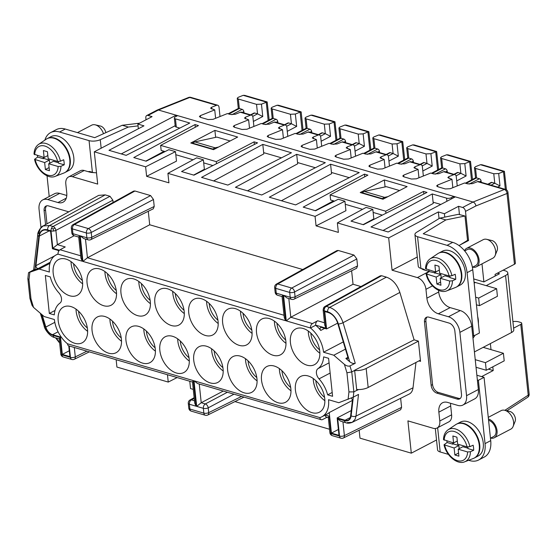 <?xml version="1.0" encoding="UTF-8"?>
<svg xmlns="http://www.w3.org/2000/svg" width="557" height="557" viewBox="0 0 557 557"><rect width="100%" height="100%" fill="white"/><g stroke="black" fill="none" stroke-linecap="round" stroke-linejoin="round"><path stroke-width="0.84" d="M58.032 253.922L56.09 254.946A25.392 16.285 62.4 0 0 49.392 272.039L39.136 269.045L28.525 272.686L33.664 269.88M39.136 269.045L49.921 263.405M58.729 251.116A2.089 1.337 62.4 0 0 57.608 250.26L52.435 248.742L50.603 231.336L47.073 230.306A12.17 7.812 -117.6 0 0 42.597 230.598A12.17 7.812 -117.6 0 0 39.387 236.015L35.94 265.654A2.089 1.337 62.4 0 0 36.658 267.764A2.089 1.337 62.4 0 0 38.322 268.474L34.966 269.665L38.837 236.412A13.911 8.926 -117.6 0 1 47.617 229.881L51.014 230.877L52.845 248.29L59.432 250.211M34.478 269.456C33.26 270.124 33.427 270.194 34.966 269.665M49.329 313.445L45.34 275.457L50.283 276.906A25.392 16.285 62.4 0 0 58.896 292.885A6.956 4.463 -117.6 0 1 59.968 303.099A25.392 16.285 62.4 0 0 54.28 314.893L49.329 313.445L55.025 310.465M319.878 417.611L194.003 380.793L197.533 383.522L321.264 419.713A3.481 2.27 106.3 0 1 319.878 417.611L319.878 417.611A25.392 16.285 -117.6 0 0 321.842 416.81L327.043 414.088A25.392 16.285 -117.6 0 0 329.243 412.549L331.408 433.13L338.997 435.344L337.166 417.938L351.237 410.579M194.706 403.094L196.036 406.185L193.342 380.605L192.485 381.949L194.706 403.094M256.798 377.535A16.696 10.708 62.4 0 1 248.123 361.535A16.696 10.708 62.4 0 1 248.06 360.832M245.47 358.68A20.17 12.943 -117.6 0 0 245.595 360.797A20.17 12.943 -117.6 0 0 257.09 380.891M362.008 193.084L361.966 192.687L364.334 191.448L386.279 186.651L399.585 190.543M387.951 196.628L384.567 197.366L382.199 198.605L382.241 199.002M382.199 198.605L361.966 192.687M279.356 368.595A20.17 12.943 -117.6 0 0 279.482 370.711A20.17 12.943 -117.6 0 0 290.977 390.805M290.691 387.449A16.696 10.708 62.4 0 1 282.016 371.449A16.696 10.708 62.4 0 1 281.953 370.746M364.744 176.799L364.466 174.132L303.21 207.127L315.603 210.748L338.245 199.246L344.929 201.202L315.067 216.374L167.915 173.338L196.684 157.84L203.375 159.796L181.561 171.542L193.954 175.17L257.543 142.864L254.096 141.854L254.375 144.472M315.283 210.657L333.511 200.84M177.133 377.555L168.242 382.074L167.469 374.729M337.166 417.938L345.096 420.257L350.29 417.541M193.634 175.072L204.37 169.293L203.375 159.796M212.795 149.443L212.753 149.046L215.113 147.807L218.504 147.062M230.138 140.984L216.826 137.092L194.88 141.889L192.52 143.128L212.753 149.046M192.52 143.128L192.562 143.525M112.507 321.18A16.696 10.708 -117.6 0 0 112.563 321.89A16.696 10.708 -117.6 0 0 121.245 337.89M29.848 272.359L28.978 279.816L30.99 298.935L29.925 298.357L27.857 278.653L28.525 272.686M29.939 298.42L31.993 305.264L33.531 307.394L44.128 316.529L54.384 319.523A25.392 16.285 62.4 0 0 67.474 343.773A3.481 2.27 106.3 0 0 68.859 345.89L192.492 382.046M383.063 230.48L433.242 203.458L432.246 193.961L370.99 226.95L388.187 231.977L455.341 196.858L453.823 196.412L451.455 197.651A3.481 1.399 174 0 1 446.561 198.146L446.895 201.272M343.293 341.901L323.547 352.226L333.796 355.227L344.4 364.362C346.475 365.956 348.327 366.471 349.956 365.914L355.248 363.275C353.618 363.818 351.766 363.303 349.692 361.723L338.371 324.021A3.481 0.766 163.3 0 0 343.063 322.698L399.863 292.439L414.109 339.847L354.621 370.266L356.765 390.387L353.855 391.87L353.242 397.169L338.788 402.711L328.533 399.71A25.392 16.285 -117.6 0 1 321.842 416.81M344.4 364.362L346.941 372.814L351.759 371.916L354.663 370.426M349.692 361.723L345.869 358.429A2.089 1.337 -117.6 0 0 347.338 358.778A2.089 1.337 -117.6 0 0 347.784 356.863L337.695 323.262A12.17 7.812 62.4 0 0 328.282 312.554L324.752 311.523L326.583 328.929L321.41 327.419A2.089 1.337 -117.6 0 0 320.644 327.467A2.089 1.337 -117.6 0 0 320.748 330.44A25.392 16.285 -117.6 0 0 315.659 325.26L315.645 325.156A3.481 2.27 106.3 0 1 317.65 320.769L312.456 323.582A3.481 2.27 -73.7 0 0 310.458 327.969L315.659 325.26M327.641 394.85A25.392 16.285 -117.6 0 0 319.029 378.871A6.956 4.463 62.4 0 1 317.956 368.657A25.392 16.285 -117.6 0 0 323.652 356.863L328.595 358.304L332.592 396.292L327.641 394.85L332.188 392.469M138.373 128.751L137.878 124.058L143.95 125.833L94.3 151.803L97.691 184.095L72.403 176.694A10.437 6.691 -117.6 0 0 68.56 176.945A10.437 6.691 -117.6 0 0 65.81 183.97L66.743 192.84A13.911 8.926 -117.6 0 1 63.073 202.205A13.911 8.926 -117.6 0 1 57.956 202.539L47.839 199.58A13.911 8.926 -117.6 0 0 42.722 199.914A13.911 8.926 -117.6 0 0 39.053 209.286L40.981 227.576M148.023 115.452A3.481 2.228 -117.6 0 0 146.742 115.536L157.144 110.098A3.481 2.228 62.4 0 1 158.425 110.014L148.023 115.452L152.068 116.636L137.878 124.058M324.515 306.81A3.481 2.242 61 0 1 324.898 306.503A3.481 2.242 61 0 1 326.214 306.399L381.629 275.729L386.419 277.135C392.643 279.419 397.12 284.523 399.863 292.439M346.941 372.814L348.947 391.933L353.855 391.87L351.759 371.916L349.956 365.914M180.28 341.009A16.696 10.708 -117.6 0 0 180.343 341.713A16.696 10.708 -117.6 0 0 189.018 357.712M326.583 328.929L337.653 323.144M195.298 127.233L195.02 124.573L133.764 157.561L146.157 161.189L168.799 149.687L175.483 151.643L176.478 161.14L146.616 176.311L145.614 166.815L94.3 151.803M28.978 279.816L27.857 278.653M330.58 164.224L359.209 172.6L295.628 204.906L269.323 197.213L330.58 164.224L331.575 173.721L281.396 200.743M121.53 341.246A20.17 12.943 62.4 0 1 110.035 321.145A20.17 12.943 62.4 0 1 109.91 319.029M189.31 361.068A20.17 12.943 62.4 0 1 177.815 340.975A20.17 12.943 62.4 0 1 177.69 338.858M54.885 227.945A3.481 2.179 -117.9 0 0 53.019 226.49A3.481 2.27 106.3 0 0 51.46 228.3A3.481 2.27 106.3 0 0 51.014 230.877A3.481 1.399 -6 0 0 53.472 231.044A3.481 1.399 -6 0 0 55.881 230.396A3.481 2.179 -117.9 0 0 54.885 227.945L53.263 228.983L51.46 228.3M74.151 235.75L57.378 244.641L55.881 230.396L112.869 200.193L110.008 196.287L105.21 194.887L98.68 195.375L43.077 225.996L40.327 228.614L38.635 233.655M460.312 398.422A6.956 4.463 62.4 0 1 458.515 398.318L438.282 392.4A6.956 4.463 62.4 0 1 432.559 384.588L425.91 321.278A6.956 4.463 62.4 0 1 427.087 317.065M457.102 399.056L436.869 393.138A6.956 4.463 62.4 0 1 431.146 385.333L424.49 322.016A6.956 4.463 62.4 0 1 426.321 317.337A6.956 4.463 62.4 0 1 428.883 317.17L449.116 323.088A6.956 4.463 62.4 0 1 454.839 330.893L461.488 394.21A6.956 4.463 62.4 0 1 459.657 398.889A6.956 4.463 62.4 0 1 457.102 399.056L458.515 398.318M56.09 254.946A25.392 16.285 62.4 0 1 58.053 254.152L58.053 254.138A3.481 2.27 -73.7 0 1 60.052 249.759L65.246 246.946L57.378 244.641L52.845 248.29M218.079 321.382A20.17 12.943 62.4 0 1 212.767 334.966A20.17 12.943 62.4 0 1 197.951 331.039A20.17 12.943 62.4 0 1 188.746 312.797A20.17 12.943 62.4 0 1 194.066 299.213A20.17 12.943 62.4 0 1 208.875 303.147A20.17 12.943 62.4 0 1 218.079 321.382M206.591 301.288A20.17 12.943 -117.6 0 0 206.717 303.405A20.17 12.943 -117.6 0 0 218.205 323.499M290.851 388.689A20.17 12.943 62.4 0 1 285.532 402.272A20.17 12.943 62.4 0 1 270.723 398.346A20.17 12.943 62.4 0 1 261.518 380.111A20.17 12.943 62.4 0 1 266.831 366.52A20.17 12.943 62.4 0 1 281.647 370.454A20.17 12.943 62.4 0 1 290.851 388.689M256.526 332.626A20.17 12.943 62.4 0 1 261.846 319.043A20.17 12.943 62.4 0 1 276.655 322.969A20.17 12.943 62.4 0 1 285.859 341.204A20.17 12.943 62.4 0 1 280.54 354.788A20.17 12.943 62.4 0 1 265.731 350.861A20.17 12.943 62.4 0 1 256.526 332.626M274.371 321.111A20.17 12.943 -117.6 0 0 274.497 323.227A20.17 12.943 -117.6 0 0 285.985 343.321M189.185 358.952A20.17 12.943 -117.6 0 0 179.974 340.717A20.17 12.943 -117.6 0 0 165.164 336.783A20.17 12.943 -117.6 0 0 159.845 350.374A20.17 12.943 -117.6 0 0 169.056 368.609A20.17 12.943 -117.6 0 0 183.866 372.536A20.17 12.943 -117.6 0 0 189.185 358.952M338.371 324.021A13.911 8.926 62.4 0 0 327.613 311.781A3.481 2.27 -73.7 0 1 329.612 307.394L326.214 306.399A3.481 2.27 106.3 0 0 324.661 308.202L323.554 308.042L323.123 309.908L324.717 325.1L326.047 328.198L315.645 325.156M459.462 214.591L458.592 206.292L462.637 207.476A3.481 2.228 62.4 0 1 465.499 211.382L468.562 240.506L467.532 240.206M514.459 264.255A3.481 1.399 174 0 0 515.392 263.148L507.949 192.374A3.481 1.399 -6 0 1 507.023 193.474A3.481 2.346 -111.8 0 0 504.363 189.477L473.046 202.038A3.481 2.228 62.4 0 1 475.901 205.944L507.023 193.474L514.459 264.255L495.069 274.392L495.236 275.98L483.887 281.912L473.722 278.939M345.096 420.257A8.696 5.577 62.4 0 0 348.292 420.048A8.696 5.577 62.4 0 0 350.583 416.176L352.386 400.657A2.089 1.337 -117.6 0 0 351.223 398.123M325.246 415.028L329.166 416.176L328.303 417.52L329.897 432.712A3.481 1.399 -6 0 0 330.99 433.583L339.533 436.082L337.702 418.669L340.445 421.085L345.939 422.777A3.481 2.27 -73.7 0 1 344.553 420.674L337.702 418.669M503.124 270.187L505.171 270.786A8.348 3.363 174 0 1 507.796 272.881L513.784 329.862A8.348 3.363 174 0 1 511.549 332.508L483.177 347.345L503.41 353.263L485.439 362.663L475.239 359.676M492.813 366.826L493.203 370.551L481.603 376.616M493.203 370.551L488.385 369.138M438.533 290.315L438.707 291.993A13.911 8.926 62.4 0 0 450.153 307.61L460.27 310.569L448.448 316.752A13.911 8.926 62.4 0 1 459.894 332.376L466.55 395.686A13.911 8.926 62.4 0 1 462.881 405.057A13.911 8.926 62.4 0 1 457.763 405.392L447.647 402.433A13.911 8.926 62.4 0 0 442.53 402.767A13.911 8.926 62.4 0 0 438.86 412.131L439.793 420.995A10.437 6.691 62.4 0 1 437.043 428.027A10.437 6.691 62.4 0 1 433.207 428.277L407.912 420.876L411.31 453.168L436.521 439.981M460.27 310.569A13.911 8.926 62.4 0 1 471.716 326.193L478.372 389.503A13.911 8.926 62.4 0 1 474.703 398.875L462.881 405.057M401.59 407.369L400.643 409.729L343.439 437.962A3.481 2.221 -116.3 0 0 344.393 435.602L401.59 407.369L400.643 398.318M184.318 313.584A20.17 12.943 62.4 0 1 172.823 293.49A20.17 12.943 62.4 0 1 172.698 291.374M154.853 302.89A20.17 12.943 -117.6 0 0 164.064 321.124A20.17 12.943 -117.6 0 0 178.874 325.051A20.17 12.943 -117.6 0 0 184.193 311.467A20.17 12.943 -117.6 0 0 174.982 293.233A20.17 12.943 -117.6 0 0 160.172 289.306A20.17 12.943 -117.6 0 0 154.853 302.89M164.064 151.281L145.837 161.091M80.925 258.128L82.255 261.219L79.567 235.639L78.704 236.983L80.925 258.128M146.394 331.095A16.696 10.708 -117.6 0 0 146.456 331.798A16.696 10.708 -117.6 0 0 155.131 347.798M155.417 351.154A20.17 12.943 62.4 0 1 143.929 331.06A20.17 12.943 62.4 0 1 143.803 328.943M291.603 299.353A3.481 3.481 0 0 0 294.117 299.137L356.605 268.286L357.552 265.933L356.821 258.963L353.96 255.057L338.28 250.476L336.971 250.573L276.432 284.077A3.481 2.242 61 0 1 277.748 283.973L291.708 288.053A3.481 2.27 106.3 0 0 289.71 292.439L290.211 297.25A3.481 2.27 -73.7 0 0 291.603 299.353L287.092 298.037L283.562 295.307L286.256 320.888L290.782 317.239L353.034 284.244L360.943 286.556M356.703 389.803L357.197 389.545M358.617 389.573L356.765 390.387M437.043 428.027L448.865 421.844A10.437 6.691 62.4 0 0 451.616 414.812L450.683 405.949A13.911 8.926 62.4 0 1 450.634 403.303M168.242 382.074L116.921 367.063L116.148 359.718M359.154 430.206L359.989 438.157L411.31 453.168M189.77 381.253L190.543 388.591L193.265 389.392M234.957 401.583L329.535 429.252M418.955 360.901L420.535 361.361L418.404 341.107L414.109 339.847M353.305 397.127L351.14 415.78A3.481 1.943 6.6 0 0 356 416.093L355.101 419.31L352.219 422.345L409.235 394.057C411.358 392.943 412.619 390.861 413.016 387.804L415.961 362.468M413.016 387.804L356 416.093L358.52 394.419L353.242 397.169M363.087 224.638L373.824 218.859L372.821 209.362L351.014 221.108L363.408 224.729L426.989 192.423L423.55 191.413L423.821 194.031M345.939 422.777C347.652 423.431 349.74 423.292 352.219 422.345L347.22 422.617M329.243 412.549L352.4 400.441M321.264 419.713A3.481 2.27 106.3 0 0 322.545 419.553L327.091 417.263M325.1 415.104A3.481 2.27 106.3 0 0 326.479 417.082L328.31 417.618M319.593 349.88A16.696 10.708 62.4 0 1 310.91 333.88A16.696 10.708 62.4 0 1 310.855 333.17M308.258 331.025A20.17 12.943 -117.6 0 0 308.383 333.142A20.17 12.943 -117.6 0 0 319.878 353.235M429.141 271.44L417.367 277.595A10.437 6.691 62.4 0 1 425.952 289.313L426.885 298.176A13.911 8.926 62.4 0 0 438.331 313.793L448.448 316.752M116.538 293.762A20.17 12.943 62.4 0 1 105.043 273.668A20.17 12.943 62.4 0 1 104.918 271.551M107.515 273.696A16.696 10.708 -117.6 0 0 107.578 274.406A16.696 10.708 -117.6 0 0 116.253 290.406M60.072 337.465L59.209 338.816L60.804 354.001A3.481 1.399 -6 0 0 61.897 354.879L60.072 337.465L53.221 335.467A3.481 2.27 -73.7 0 0 54.607 337.563L54.607 337.563C49.852 336.651 44.275 328.769 44.184 326.047L40.348 313.271M444.764 217.119L444.402 213.714L438.338 211.939L439.034 218.595M458.592 206.292L444.402 213.714M42.722 199.914L54.544 193.732A13.911 8.926 62.4 0 1 59.662 193.397L66.791 195.486M78.614 311.272A16.696 10.708 -117.6 0 0 78.676 311.976A16.696 10.708 -117.6 0 0 87.352 327.976M125.959 340.459A20.17 12.943 -117.6 0 0 135.163 358.694A20.17 12.943 -117.6 0 0 149.972 362.628A20.17 12.943 -117.6 0 0 155.292 349.037A20.17 12.943 -117.6 0 0 146.087 330.802A20.17 12.943 -117.6 0 0 131.278 326.875A20.17 12.943 -117.6 0 0 125.959 340.459M247.51 190.828L297.689 163.807L296.686 154.31L325.323 162.686L261.734 194.992L235.43 187.298L296.686 154.31M76.024 309.121A20.17 12.943 -117.6 0 0 76.149 311.238A20.17 12.943 -117.6 0 0 87.637 331.331M85.479 239.064L87.442 257.766L82.916 261.414L285.595 320.693L284.265 317.601L282.044 296.456L282.9 295.113L276.251 293.17L275.75 288.359L289.71 292.439A3.481 1.399 -6 0 0 294.569 291.959L295.078 296.77L357.552 265.933M80.229 235.834L86.871 237.776A3.481 2.27 -73.7 0 0 88.264 239.879L83.759 238.563L80.229 235.834L82.916 261.414M141.401 283.61A16.696 10.708 -117.6 0 0 141.464 284.314A16.696 10.708 -117.6 0 0 150.139 300.314M138.811 281.459A20.17 12.943 -117.6 0 0 138.937 283.576A20.17 12.943 -117.6 0 0 150.425 303.669M68.56 176.945L80.382 170.762A10.437 6.691 62.4 0 1 84.225 170.512L72.403 176.694M68.769 345.855L69.904 356.64L62.314 354.419L69.284 350.778M67.474 343.773L193.342 380.605M333.796 355.227L345.458 349.128M284.021 315.262L87.442 257.766L149.701 224.77L148.28 211.277M146.742 115.536A3.481 2.228 -117.6 0 0 145.823 117.882L146.025 119.797M211.583 348.766A20.17 12.943 -117.6 0 0 211.702 350.882A20.17 12.943 -117.6 0 0 223.197 370.983M193.739 360.282A20.17 12.943 62.4 0 1 199.058 346.698A20.17 12.943 62.4 0 1 213.867 350.632A20.17 12.943 62.4 0 1 223.072 368.866A20.17 12.943 62.4 0 1 217.752 382.45A20.17 12.943 62.4 0 1 202.943 378.516A20.17 12.943 62.4 0 1 193.739 360.282M190.779 143.003L214.898 130.387L237.658 137.043L213.547 149.659L190.779 143.003M384.344 179.953L360.233 192.562L382.993 199.225L407.111 186.609L384.344 179.953L385.082 186.915M262.8 144.395L201.543 177.391L227.848 185.084L291.429 152.771L262.8 144.395L263.795 153.892L213.616 180.921M364.466 174.132L367.905 175.142L330.078 194.929L330.607 199.991L334.52 201.14M423.55 191.413L385.716 211.2L330.078 194.929M438.338 211.939L388.682 237.909L337.361 222.897L366.137 207.406L372.821 209.362M462.637 207.476L473.039 202.038L455.341 196.858M432.246 193.961L446.561 198.146M453.941 197.589L453.823 196.412L177.648 115.633L175.281 116.873A3.481 1.399 -6 0 0 174.348 117.973A3.481 1.399 -6 0 0 175.448 118.85L189.763 123.034L126.174 155.347L108.977 150.313L176.13 115.195L158.425 110.014L189.749 97.454L216.555 105.294L211.563 107.299L210.609 108.204L214.73 109.882L200.367 115.64L199.42 116.545L200.506 117.339L208.095 119.56L213.018 119.344L227.374 113.586L230.41 114.47L235.333 114.248L240.332 112.249A3.481 2.27 -73.7 0 1 241.432 112.173L251.548 115.132A3.481 2.27 -73.7 0 1 252.934 117.235L253.901 126.446M145.614 166.815L175.483 151.643M195.02 124.573L198.459 125.583L160.632 145.37L216.269 161.641L254.096 141.854M386.419 277.135L329.612 307.394C335.836 309.678 340.32 314.782 343.063 322.698L355.248 363.275M344.929 201.202L345.932 210.699L316.063 225.87L315.067 216.374M388.682 237.909L392.079 270.201L417.29 257.007M323.116 309.88L323.123 309.908A3.481 1.399 174 0 1 323.123 309.908L323.944 307.255L324.898 306.503L380.32 275.833L381.629 275.729M331.408 433.13L338.377 429.482M47.617 229.881A3.481 2.27 -73.7 0 1 49.622 225.494L43.077 225.996C41.879 225.738 37.249 232.018 37.744 234.769L37.744 234.769A3.481 1.943 6.6 0 0 38.837 236.412M154.219 206.459L91.738 237.296A3.481 2.221 63.7 0 1 90.777 239.656L153.272 208.812L154.219 206.459L153.481 199.49L150.62 195.584L134.94 191.002L133.631 191.1L73.092 224.603A3.481 2.242 61 0 1 74.408 224.499A3.481 2.27 106.3 0 0 72.41 228.885L72.918 233.696L79.567 235.639M62.314 354.419L60.483 337.013L60.998 336.741M73.621 263.788A16.696 10.708 -117.6 0 0 73.684 264.491A16.696 10.708 -117.6 0 0 82.359 280.491M58.179 320.637A20.17 12.943 -117.6 0 0 67.383 338.872A20.17 12.943 -117.6 0 0 82.192 342.799A20.17 12.943 -117.6 0 0 87.512 329.215A20.17 12.943 -117.6 0 0 78.307 310.98A20.17 12.943 -117.6 0 0 63.498 307.046A20.17 12.943 -117.6 0 0 58.179 320.637M60.483 337.013L52.553 334.694A8.696 5.577 -117.6 0 1 45.834 327.043L42.165 314.83M68.776 211.841A6.956 4.463 -117.6 0 0 68.741 211.827L48.508 205.916A6.956 4.463 -117.6 0 0 45.946 206.083A6.956 4.463 -117.6 0 0 44.114 210.762L45.57 224.624M46.711 205.812A6.956 4.463 -117.6 0 0 45.535 210.024L46.983 223.844M93.848 172.6A10.437 4.205 174 0 1 89.28 171.995L84.225 170.512M82.652 283.847A20.17 12.943 62.4 0 1 71.157 263.753A20.17 12.943 62.4 0 1 71.031 261.637M82.527 281.731A20.17 12.943 -117.6 0 0 73.315 263.496A20.17 12.943 -117.6 0 0 58.506 259.569A20.17 12.943 -117.6 0 0 53.187 273.153A20.17 12.943 -117.6 0 0 62.398 291.388A20.17 12.943 -117.6 0 0 77.207 295.314A20.17 12.943 -117.6 0 0 82.527 281.731M175.295 293.525A16.696 10.708 -117.6 0 0 175.351 294.228A16.696 10.708 -117.6 0 0 184.033 310.228M324.87 400.72A20.17 12.943 62.4 0 1 313.375 380.619A20.17 12.943 62.4 0 1 313.25 378.502M324.578 397.364A16.696 10.708 62.4 0 1 315.903 381.364A16.696 10.708 62.4 0 1 315.84 380.654M507.796 272.881A8.348 3.363 174 0 1 505.561 275.527L486.219 285.644M497.443 273.153L499.497 273.752L495.236 275.98M251.813 330.05A16.696 10.708 62.4 0 1 243.131 314.051A16.696 10.708 62.4 0 1 243.075 313.347M252.098 333.406A20.17 12.943 62.4 0 1 240.603 313.312A20.17 12.943 62.4 0 1 240.478 311.196M120.966 292.975A20.17 12.943 -117.6 0 0 130.178 311.21A20.17 12.943 -117.6 0 0 144.987 315.144A20.17 12.943 -117.6 0 0 150.306 301.56A20.17 12.943 -117.6 0 0 141.095 283.318A20.17 12.943 -117.6 0 0 126.286 279.391A20.17 12.943 -117.6 0 0 120.966 292.975M112.869 200.193L113.106 202.463M149.701 224.77L302.723 269.525M353.034 284.244L351.62 270.751M417.367 277.595L392.079 270.201M337.361 222.897L338.364 232.394L316.063 225.87M146.616 176.311L168.917 182.835L167.915 173.338M222.911 367.627A16.696 10.708 62.4 0 1 214.236 351.627A16.696 10.708 62.4 0 1 214.173 350.917M92.065 330.545A20.17 12.943 -117.6 0 0 101.277 348.779A20.17 12.943 -117.6 0 0 116.086 352.713A20.17 12.943 -117.6 0 0 121.405 339.129A20.17 12.943 -117.6 0 0 112.194 320.895A20.17 12.943 -117.6 0 0 97.384 316.961A20.17 12.943 -117.6 0 0 92.065 330.545M194.88 141.889L215.113 147.807M116.413 291.645A20.17 12.943 -117.6 0 0 107.202 273.41A20.17 12.943 -117.6 0 0 92.392 269.477A20.17 12.943 -117.6 0 0 87.073 283.06A20.17 12.943 -117.6 0 0 96.284 301.302A20.17 12.943 -117.6 0 0 111.094 305.229A20.17 12.943 -117.6 0 0 116.413 291.645M295.405 390.018A20.17 12.943 62.4 0 1 300.724 376.435A20.17 12.943 62.4 0 1 315.534 380.368A20.17 12.943 62.4 0 1 324.745 398.603A20.17 12.943 62.4 0 1 319.426 412.187A20.17 12.943 62.4 0 1 304.616 408.253A20.17 12.943 62.4 0 1 295.405 390.018M222.633 322.712A20.17 12.943 62.4 0 1 227.952 309.128A20.17 12.943 62.4 0 1 242.761 313.055A20.17 12.943 62.4 0 1 251.973 331.297A20.17 12.943 62.4 0 1 246.654 344.88A20.17 12.943 62.4 0 1 231.844 340.947A20.17 12.943 62.4 0 1 222.633 322.712M319.753 351.119A20.17 12.943 62.4 0 1 314.433 364.703A20.17 12.943 62.4 0 1 299.624 360.776A20.17 12.943 62.4 0 1 290.413 342.534A20.17 12.943 62.4 0 1 295.732 328.95A20.17 12.943 62.4 0 1 310.541 332.884A20.17 12.943 62.4 0 1 319.753 351.119M323.547 352.226A25.392 16.285 -117.6 0 0 310.458 327.982L286.256 320.888M227.625 370.196A20.17 12.943 62.4 0 1 232.944 356.612A20.17 12.943 62.4 0 1 247.754 360.539A20.17 12.943 62.4 0 1 256.965 378.774A20.17 12.943 62.4 0 1 251.646 392.365A20.17 12.943 62.4 0 1 236.836 388.431A20.17 12.943 62.4 0 1 227.625 370.196M384.567 197.366L364.334 191.448M481.993 263.858L483.887 281.912M468.562 240.506L459.943 245.01M323.554 308.042L323.944 307.255M53.263 228.983L53.472 231.044M285.699 339.965A16.696 10.708 62.4 0 1 277.024 323.965A16.696 10.708 62.4 0 1 276.961 323.262M217.919 320.143A16.696 10.708 62.4 0 1 209.244 304.143A16.696 10.708 62.4 0 1 209.181 303.433M223.266 391.049L201.223 402.732L196.698 406.373L203.34 408.323A3.481 1.399 -6 0 0 208.207 407.842L233.975 394.182M429.134 271.391L424.135 269.929A10.437 4.205 -6 0 1 421.482 268.544M121.266 153.906L175.163 125.715M176.249 116.364L176.13 115.195L177.648 115.633M355.575 156.183L354.607 146.971A3.481 2.27 -73.7 0 0 353.215 144.869A3.481 2.27 -73.7 0 0 352.115 144.945L347.122 146.944L346.169 147.856L350.29 149.534L335.927 155.292L334.98 156.197L336.066 156.99L343.655 159.211L348.578 158.989L362.934 153.231L365.97 154.122L370.892 153.899L375.891 151.894A3.481 2.27 -73.7 0 1 376.992 151.817L387.108 154.776A3.481 2.27 -73.7 0 1 388.494 156.879L389.461 166.097M423.355 176.012L422.387 166.794A3.481 2.27 -73.7 0 0 420.995 164.691A3.481 2.27 -73.7 0 0 419.894 164.768L414.902 166.773L413.948 167.678L418.07 169.356L403.707 175.114L402.76 176.026L403.846 176.82L411.428 179.034L416.351 178.818L430.714 173.06L433.75 173.944L438.672 173.721L443.664 171.723A3.481 2.27 -73.7 0 1 444.771 171.647L454.888 174.606A3.481 2.27 -73.7 0 1 456.274 176.708L457.241 185.92M512.913 321.598A6.956 2.806 174 0 1 518.595 321.835L520.614 322.426A3.481 1.399 174 0 1 521.714 323.297A3.481 1.399 174 0 1 520.781 324.397L528.217 395.178A3.481 2.103 57.1 0 1 527.583 397.357L506.87 410.781M220.015 116.538L219.047 107.32A3.481 2.27 106.3 0 0 217.655 105.217A3.481 2.27 106.3 0 0 216.555 105.294M279.517 128.834L279.342 127.121L284.335 125.116A3.481 2.27 -73.7 0 1 285.435 125.04A3.481 2.27 -73.7 0 1 286.827 127.142L287.795 136.361M321.681 146.275L320.714 137.057A3.481 2.27 -73.7 0 0 319.328 134.954A3.481 2.27 -73.7 0 0 318.228 135.031L313.229 137.036L312.282 137.941L316.397 139.619L302.04 145.377L301.086 146.289L302.173 147.083L309.762 149.297L314.684 149.081L329.048 143.323L332.083 144.207L337.006 143.985L341.998 141.986A3.481 2.27 -73.7 0 1 343.098 141.91L353.215 144.869M490.369 343.585L491.009 349.636M245.63 118.92L245.449 117.207L250.448 115.208A3.481 2.27 -73.7 0 1 251.548 115.132M513.603 328.15L520.781 324.397M387.108 154.776A3.481 2.27 -73.7 0 0 386.008 154.853L381.009 156.858L380.055 157.763L384.177 159.448L369.82 165.206L368.866 166.111L369.952 166.905L377.542 169.126L382.464 168.903L396.828 163.145L399.863 164.03L404.786 163.814L409.778 161.809A3.481 2.27 -73.7 0 1 410.878 161.732L420.995 164.691M268.328 137.182L268.147 135.469L267.2 136.374L268.286 137.168L275.875 139.389L280.798 139.166L295.154 133.408L298.19 134.293L303.112 134.077L308.112 132.072A3.481 2.27 -73.7 0 1 309.212 131.995L319.328 134.954M268.147 135.469L282.51 129.711L278.389 128.026L279.342 127.121M285.435 125.04L275.318 122.08A3.481 2.27 -73.7 0 0 274.218 122.157L269.226 124.162L264.303 124.385L261.268 123.494L246.904 129.252L241.982 129.475L234.393 127.254L233.306 126.46L234.26 125.555L248.624 119.797L244.502 118.119L245.449 117.207M454.888 174.606A3.481 2.27 -73.7 0 0 453.781 174.682L448.789 176.68L447.835 177.592L451.957 179.27L437.6 185.028L436.646 185.934L437.732 186.727L445.322 188.948L450.244 188.726L464.608 182.968L467.636 183.859L472.559 183.636L477.558 181.631A3.481 2.27 -73.7 0 1 478.658 181.554L505.471 189.401A3.481 2.27 106.3 0 0 504.363 189.477L477.558 181.631M418.07 169.356L418.955 177.774M451.957 179.27L452.841 187.688M215.629 137.349L214.898 130.387M179.8 128.096L176.311 127.08L175.448 118.85M174.348 117.973L175.218 126.209A3.481 1.399 -6 0 0 176.311 127.08M440.831 204.447L433.109 202.191M349.246 177.662L331.443 172.454M315.359 167.748L297.549 162.54M281.466 157.833L263.663 152.632M216.269 161.641L216.485 163.723M160.632 145.37L161.161 150.432L165.074 151.574M175.803 154.714L193.098 159.775M203.695 162.874L212.871 165.554M382.318 215.12L373.148 212.433M362.551 209.335L345.256 204.28M385.716 211.2L385.938 213.282M283.395 138.122L282.51 129.711M384.177 159.448L385.061 167.859M249.508 128.214L248.624 119.797M214.73 109.882L215.615 118.3M316.397 139.619L317.281 148.037M350.29 149.534L351.175 157.951M367.474 154.359L377.716 148.998A2.089 1.337 62.4 0 1 379.421 151.246L379.616 152.59M388.299 156.016L393.096 153.502L390.276 152.674A2.089 1.337 -117.6 0 0 389.503 152.722L386.126 154.491M302.061 130.408L300.139 112.124L301.17 111.985L303.05 129.885M301.065 111.853L278.57 105.273L277.094 105.238L272.088 107.243L271.134 108.149L272.22 108.942L290.434 114.269L295.356 114.046L300.139 112.124M402.732 141.589L380.243 135.01L378.76 134.975L373.754 136.98L372.807 137.885L373.893 138.679L392.1 144.005L397.023 143.783L402.732 141.589L404.723 159.622M363.679 153.454L373.963 148.071L374.889 148.176L373.893 138.679M286.625 126.279L291.429 123.765L288.603 122.937A2.089 1.337 -117.6 0 0 287.837 122.986L284.46 124.754M392.1 144.005L393.096 153.502L398.325 156.169L397.023 143.783M377.716 148.998L374.889 148.176L364.403 153.662M290.434 114.269L291.429 123.765L296.658 126.432L295.356 114.046M265.807 124.622L276.042 119.261L273.222 118.439L272.22 108.942M276.042 119.261A2.089 1.337 62.4 0 1 277.748 121.51L277.943 122.853M262.013 123.717L272.296 118.335L273.222 118.439L262.73 123.926M139.529 123.194L122.234 125.269L128.326 127.052L138.073 125.882M128.326 127.052L100.267 139.703A8.348 3.363 -6 0 1 89.057 140.629L59.585 132.009A24.348 15.617 62.4 0 0 50.631 132.594L56.306 129.628A24.348 15.617 62.4 0 1 65.26 129.043L94.732 137.663L122.234 125.269M88.257 171.695A6.085 3.906 -117.6 0 1 90.248 171.66L92.385 172.287A8.348 3.363 -6 0 0 96.5 172.774M44.121 157.506L34.019 154.164C34.186 149.68 35.711 146.414 38.6 144.367A18.082 11.6 62.4 0 1 60.434 161.217L57.608 161.446L48.174 158.689L47.436 151.72L43.39 150.536L44.121 157.506L47.839 155.556M60.434 161.217L63.672 159.748A18.458 11.843 62.4 0 1 64.09 162.324A18.458 11.843 62.4 0 1 64.208 164.816L58.52 163.152L58.353 161.565M49.712 163.222L49.385 160.096L43.822 158.466L43.704 157.38M58.478 162.755L53.43 161.279L48.703 163.751L49.434 170.714L45.389 169.53L49.107 167.587M43.195 157.227L43.349 158.717L43.822 158.466M64.208 164.816L60.964 166.278L58.137 166.508L48.703 163.751M37.382 155.528A18.458 11.843 62.4 0 0 37.667 157.053L34.555 159.316L44.657 162.567L45.389 169.53M44.657 162.567L49.385 160.096M439.341 270.068L435.63 272.011L425.52 268.676C425.687 264.185 427.219 260.92 430.101 258.873A18.082 11.6 62.4 0 1 451.936 275.729L455.173 274.26A18.458 11.843 62.4 0 1 455.598 276.836A18.458 11.843 62.4 0 1 455.71 279.322L452.465 280.791L449.638 281.02L440.204 278.263L440.935 285.226L436.89 284.042L440.608 282.1M428.883 270.041A18.458 11.843 62.4 0 0 429.168 271.558L426.056 273.821L436.159 277.08L436.89 284.042M474.07 282.308A6.956 4.463 -117.6 0 1 475.379 282.476L496.628 288.686L497.422 296.282L479.452 305.682L476.437 304.804M479.452 305.682L478.658 298.086L475.636 297.201M496.628 288.686L478.658 298.086M456.475 287.015A19.133 12.268 -117.6 0 0 456.712 286.89L460.256 285.038A19.133 12.268 -117.6 0 0 465.304 272.157A19.133 12.268 -117.6 0 0 456.573 254.862A19.133 12.268 -117.6 0 0 442.53 251.137L438.979 252.989A19.133 12.268 -117.6 0 0 438.749 253.122M425.151 270.229A6.085 3.906 62.4 0 0 423.035 268.996L420.89 268.37A8.348 3.363 174 0 1 418.265 266.274L414.937 234.622A8.348 3.363 174 0 1 416.678 232.248L439.772 218.142L458.411 214.32L464.991 216.005L467.546 240.366L459.038 245.567M472.719 335.69L473.728 335.982L467.072 272.672A24.348 15.617 62.4 0 0 447.041 245.338L417.562 236.718A8.348 3.363 174 0 1 414.937 234.622M456.712 286.89A19.133 12.268 -117.6 0 0 461.753 274.009A19.133 12.268 -117.6 0 0 453.022 256.721A19.133 12.268 -117.6 0 0 438.979 252.989M430.101 258.873L437.732 253.7A19.133 12.268 62.4 0 1 452.068 256.533A19.133 12.268 62.4 0 1 461.287 274.26A19.133 12.268 62.4 0 1 455.417 287.509L446.818 290.831A18.082 11.6 62.4 0 0 452.465 280.791M449.861 276.077L450.028 277.665L455.71 279.322M449.986 277.261L444.932 275.785L440.204 278.263M451.936 275.729L449.109 275.952L439.675 273.195L438.944 266.232L434.892 265.048L435.63 272.011M436.159 277.08L440.886 274.601L435.323 272.979L435.212 271.893M429.168 271.558L435.323 272.979M434.697 271.739L434.85 273.222M441.214 277.734L440.886 274.601M439.772 218.142L445.865 219.924L423.236 233.745L452.716 242.372A24.348 15.617 62.4 0 1 472.747 269.706L479.403 333.016L473.728 335.982M418.411 341.149L366.172 368.476A10.437 4.205 174 0 1 354.677 370.516M356.668 389.51A10.437 4.205 -6 0 0 368.163 387.47L420.403 360.142M477.377 380.006L478.386 380.299L485.043 443.616A24.348 15.617 62.4 0 1 478.623 460.005A24.348 15.617 62.4 0 1 469.662 460.59L468.618 460.291M476.869 375.23L484.061 377.333L478.386 380.299M484.061 377.333L490.717 440.643A24.348 15.617 62.4 0 1 484.298 457.039L478.623 460.005M448.413 454.38L440.19 451.971A8.348 3.363 174 0 1 437.565 449.875L435.316 428.514M474.439 457.951A19.133 12.268 -117.6 0 0 474.675 457.833L478.226 455.974A19.133 12.268 -117.6 0 0 483.267 443.094A19.133 12.268 -117.6 0 0 474.536 425.806A19.133 12.268 -117.6 0 0 460.493 422.074L456.949 423.933A19.133 12.268 -117.6 0 0 456.712 424.058M490.459 438.199L493.648 436.528A9.044 5.8 -117.6 0 0 496.029 430.436A9.044 5.8 -117.6 0 0 488.573 420.277M490.689 438.074A10.437 6.691 -117.6 0 0 494.296 437.76A10.437 6.691 -117.6 0 0 497.046 430.735A10.437 6.691 -117.6 0 0 488.44 419.01M494.296 437.76L510.846 429.106A10.437 6.691 -117.6 0 0 513.108 426.46A10.437 6.691 -117.6 0 0 513.596 422.074A10.437 6.691 -117.6 0 0 504.635 410.265A10.437 6.691 -117.6 0 0 501.175 410.613L488.266 417.36M513.108 426.46L515.1 421.447A6.419 4.115 -117.6 0 0 515.406 418.753A6.419 4.115 -117.6 0 0 509.892 411.484L504.635 410.265M474.425 351.927L483.177 347.345M503.41 353.263L504.21 360.859L486.24 370.259L476.033 367.279M486.24 370.259L485.439 362.663M252.739 116.364L257.536 113.851L262.765 116.517L261.463 104.138L267.172 101.938L269.163 119.971M231.914 114.707L242.156 109.353L239.329 108.524L238.333 99.028L256.54 104.354L261.463 104.138M256.54 104.354L257.536 113.851L254.716 113.022A2.089 1.337 -117.6 0 0 253.943 113.078L250.566 114.839M242.156 109.353A2.089 1.337 62.4 0 1 243.862 111.595L244.057 112.939M228.126 113.802L238.403 108.427L239.329 108.524L228.843 114.011M267.172 101.938L244.683 95.365L243.2 95.331L238.194 97.329L237.247 98.234L238.333 99.028M431.459 173.276L441.743 167.901L442.669 167.998L441.673 158.501L459.88 163.828L464.803 163.612L470.512 161.412L472.503 179.445M470.512 161.412L448.023 154.839L446.54 154.804L441.534 156.802L440.587 157.708L441.673 158.501M456.072 175.838L460.876 173.324L466.105 175.991L464.803 163.612M459.88 163.828L460.876 173.324L458.056 172.496A2.089 1.337 -117.6 0 0 457.283 172.552L453.906 174.32M435.254 174.181L445.496 168.827L442.669 167.998L432.176 173.485M422.185 165.923L426.989 163.41L432.211 166.083L430.909 153.697L436.625 151.504L438.61 169.537M397.573 163.361L407.849 157.986L408.775 158.084L407.78 148.594L425.987 153.913L430.909 153.697M436.625 151.504L414.13 144.924L412.653 144.89L407.647 146.888L406.694 147.8L407.78 148.594M445.496 168.827A2.089 1.337 62.4 0 1 447.194 171.069L447.389 172.412M453.593 442.954L443.483 439.612C443.657 435.128 445.182 431.863 448.072 429.816A18.082 11.6 62.4 0 1 469.899 446.665L467.072 446.895L457.638 444.138L456.907 437.168L452.862 435.985L453.593 442.954L457.311 441.005M472.726 267.137A10.437 6.691 -117.6 0 0 476.326 266.824A10.437 6.691 -117.6 0 0 479.076 259.792A10.437 6.691 -117.6 0 0 474.313 250.365A10.437 6.691 -117.6 0 0 466.655 248.331A10.437 6.691 -117.6 0 0 464.503 250.713M476.326 266.824L492.875 258.163A10.437 6.691 -117.6 0 0 495.138 255.517A10.437 6.691 -117.6 0 0 495.626 251.137A10.437 6.691 -117.6 0 0 486.672 239.322A10.437 6.691 -117.6 0 0 483.204 239.67L466.655 248.331M495.138 255.517L497.136 250.504A6.419 4.115 -117.6 0 0 497.436 247.809A6.419 4.115 -117.6 0 0 491.928 240.54L486.672 239.322M445.865 219.924L464.991 216.005M474.675 457.833A19.133 12.268 -117.6 0 0 479.723 444.952A19.133 12.268 -117.6 0 0 470.992 427.658A19.133 12.268 -117.6 0 0 456.949 423.933M448.072 429.816L455.703 424.643A19.133 12.268 62.4 0 1 470.038 427.477A19.133 12.268 62.4 0 1 479.25 445.196A19.133 12.268 62.4 0 1 473.387 458.453L464.782 461.767A18.082 11.6 62.4 0 0 470.435 451.727L473.673 450.265L467.991 448.601L467.824 447.013M469.899 446.665L473.144 445.196A18.458 11.843 62.4 0 1 473.561 447.779A18.458 11.843 62.4 0 1 473.673 450.265M470.435 451.727L467.608 451.957L458.174 449.2L458.905 456.162L454.86 454.978L458.578 453.036M452.66 442.676L452.82 444.166L447.132 442.502L444.026 444.764L454.122 448.016L454.86 454.978M467.95 448.204L462.902 446.728L458.174 449.2M454.122 448.016L458.857 445.544L453.287 443.915L453.175 442.829M452.82 444.166L453.287 443.915M447.132 442.502A18.458 11.843 62.4 0 1 446.853 440.977M459.184 448.67L458.857 445.544M472.399 267.304L475.678 265.592A9.044 5.8 -117.6 0 0 478.066 259.499A9.044 5.8 -117.6 0 0 473.937 251.325A9.044 5.8 -117.6 0 0 467.302 249.564L464.684 250.928M425.987 153.913L426.989 163.41L424.162 162.588A2.089 1.337 -117.6 0 0 423.397 162.637L420.013 164.406M401.36 164.266L411.602 158.912A2.089 1.337 62.4 0 1 413.308 161.154L413.503 162.498M411.602 158.912L408.775 158.084L398.29 163.57M334.952 121.767L312.463 115.188L310.98 115.153L305.974 117.151L305.027 118.063L306.113 118.85L324.32 124.176L329.243 123.96L334.952 121.767L336.943 139.8M369.841 150.23L367.919 131.953L363.136 133.875L358.214 134.091L340 128.764L338.914 127.971L339.867 127.066L344.874 125.067L368.121 131.863L368.845 131.675L370.83 149.708M368.845 131.675L346.35 125.102L344.874 125.067M329.793 143.539L340.069 138.164L341.002 138.261L340 128.764M354.405 146.101L359.209 143.588L364.431 146.254L363.136 133.875M320.519 136.186L325.316 133.673L330.545 136.347L329.243 123.96M299.694 134.529L309.936 129.175L307.109 128.347L306.113 118.85M324.32 124.176L325.316 133.673L322.496 132.851A2.089 1.337 -117.6 0 0 321.723 132.9L318.346 134.669M309.936 129.175A2.089 1.337 62.4 0 1 311.642 131.417L311.836 132.761M295.899 133.624L306.183 128.249L307.109 128.347L296.623 133.833M358.214 134.091L359.209 143.588L356.383 142.759A2.089 1.337 -117.6 0 0 355.617 142.815L352.24 144.576M333.587 144.444L343.822 139.09L341.002 138.261L330.51 143.748M343.822 139.09A2.089 1.337 62.4 0 1 345.528 141.332L345.723 142.676M38.6 144.367L46.231 139.187A19.133 12.268 62.4 0 1 60.567 142.021A19.133 12.268 62.4 0 1 69.778 159.748A19.133 12.268 62.4 0 1 63.916 173.004L55.317 176.318A18.082 11.6 62.4 0 0 60.964 166.278M44.887 140.099A24.348 15.617 62.4 0 1 50.631 132.594M49.204 196.524L47.032 175.803M64.974 172.503A19.133 12.268 -117.6 0 0 65.211 172.385L68.755 170.526A19.133 12.268 -117.6 0 0 73.803 157.645A19.133 12.268 -117.6 0 0 65.065 140.357A19.133 12.268 -117.6 0 0 51.021 136.625L47.477 138.484A19.133 12.268 -117.6 0 0 47.241 138.609M103.491 133.715A10.437 6.691 -117.6 0 0 95.163 124.817A10.437 6.691 -117.6 0 0 91.703 125.165L77.465 132.615M105.837 132.657A6.419 4.115 -117.6 0 0 100.42 126.035L95.163 124.817M65.211 172.385A19.133 12.268 -117.6 0 0 70.252 159.504A19.133 12.268 -117.6 0 0 61.521 142.209A19.133 12.268 -117.6 0 0 47.477 138.484M37.667 157.053L43.349 158.717M465.353 183.19L475.629 177.808L476.555 177.913L475.56 168.416L493.767 173.742L498.689 173.519L504.398 171.326L506.445 189.86M504.398 171.326L481.909 164.747L480.426 164.712L475.427 166.717L474.473 167.622L475.56 168.416M491.051 185.182L494.769 183.239L491.942 182.411A2.089 1.337 -117.6 0 0 491.177 182.459L487.793 184.228M493.767 173.742L494.769 183.239L499.991 185.906L498.689 173.519M469.14 184.095L479.382 178.741L476.555 177.913L466.07 183.399M479.382 178.741A2.089 1.337 62.4 0 1 481.088 180.983L481.283 182.327M38.322 268.474L50.276 262.215M74.311 347.484L75.299 356.898A3.481 1.399 -6 0 1 70.44 357.378L61.897 354.879A3.481 2.27 -73.7 0 0 63.289 356.981L71.825 359.474A3.481 2.27 -73.7 0 1 70.44 357.378L69.242 346.001M86.906 351.168L75.299 356.898A3.481 2.221 -116.3 0 1 74.346 359.258L89.308 351.871M338.28 250.476L277.748 283.973A3.481 2.27 106.3 0 0 275.75 288.359A3.481 1.399 -6 0 1 274.657 287.489L275.158 292.293A3.481 1.399 -6 0 0 276.251 293.17A3.481 2.27 -73.7 0 0 277.644 295.273L282.051 296.561M30.99 298.935L33.531 307.394M39.387 236.015L49.148 230.911M320.748 330.44L324.689 328.379M105.21 194.887L49.622 225.494L53.019 226.49L110.008 196.287M436.869 393.138L438.282 392.4M432.559 384.588L431.146 385.333M324.661 308.202A3.481 2.27 106.3 0 0 324.216 310.785L326.047 328.198M327.613 311.781L324.216 310.785A3.481 1.399 174 0 1 323.123 309.915M475.901 205.944L465.499 211.382M329.166 416.176L330.99 433.583A3.481 2.27 -73.7 0 0 332.383 435.685A3.481 3.481 0 0 1 329.897 432.712M351.14 415.78A10.43 6.691 62.4 0 1 344.553 420.674M478.372 389.503L466.55 395.686M471.716 326.193L459.894 332.376M343.439 437.962A3.481 3.481 0 0 1 340.919 438.185A3.481 2.27 -73.7 0 1 339.533 436.082A3.481 1.399 -6 0 0 344.393 435.602L342.959 421.907M288.818 298.538L290.782 317.239L312.456 323.582M324.473 322.768L317.65 320.769M450.683 405.949L438.86 412.131M451.616 414.812L439.793 420.995M348.947 391.933L348.083 399.397M432.483 285.894L425.952 289.313M59.662 193.397L47.839 199.58M66.269 198.195L57.956 202.539M41.559 314.308L45.152 326.284A3.481 0.766 163.3 0 1 44.184 326.047M71.818 232.819A3.481 1.399 -6 0 0 72.918 233.696A3.481 2.27 -73.7 0 0 74.304 235.799A3.481 3.481 0 0 1 71.818 232.819L71.317 228.015A3.481 1.399 -6 0 0 72.41 228.885L86.37 232.965A3.481 1.399 -6 0 0 91.23 232.485L153.481 199.49M80.681 255.788L60.052 249.759M82.255 261.219L58.053 254.138M194.198 398.297L191.385 399.849A3.481 2.242 -119 0 0 190.062 399.961A3.481 3.481 0 0 0 188.287 403.365L188.795 408.177A3.481 1.399 -6 0 0 189.888 409.047L203.848 413.127A3.481 2.27 106.3 0 0 205.234 415.23A3.481 3.481 0 0 0 207.754 415.014A3.481 2.221 -116.3 0 0 208.708 412.646L241.606 396.41M203.848 413.127A3.481 1.399 -6 0 0 208.708 412.646L208.207 407.842A3.481 2.179 62.1 0 0 205.345 403.936A3.481 2.27 106.3 0 0 203.34 408.323L203.848 413.127M294.117 299.137A3.481 2.221 -116.3 0 0 295.078 296.77A3.481 1.399 -6 0 1 290.211 297.25L283.562 295.307M194.463 400.755L191.385 399.849A3.481 2.27 106.3 0 0 189.387 404.236L196.036 406.185M353.96 255.057L291.708 288.053A3.481 2.179 -117.9 0 1 294.569 291.959L356.821 258.963M425.91 321.278L424.49 322.016M35.94 265.654L54.572 255.914M91.738 237.296L91.23 232.485A3.481 2.179 -117.9 0 0 88.368 228.579A3.481 2.27 106.3 0 0 86.37 232.965L86.871 237.776A3.481 1.399 -6 0 0 91.738 237.296M330.148 373.058L319.029 378.871M188.287 403.365A3.481 1.399 -6 0 0 189.387 404.236L189.888 409.047A3.481 2.27 106.3 0 0 191.281 411.15L205.234 415.23M438.707 291.993L426.885 298.176M45.834 327.043L54.809 322.343M45.535 210.024L44.114 210.762M45.152 326.284A10.43 6.691 -117.6 0 0 53.221 335.467M345.869 358.429L347.888 357.371M329.076 362.844L317.956 368.657M194.003 380.793L196.698 406.373M282.9 295.113L285.595 320.693M504.865 410.314L528.217 395.178A3.481 1.399 -6 0 0 529.15 394.078L521.714 323.297M424.218 269.532L424.267 269.971M217.655 105.217L190.849 97.378A3.481 2.27 106.3 0 0 189.749 97.454A3.481 2.346 68.2 0 0 188.579 97.489L157.332 110.014M450.153 307.61L438.331 313.793M227.381 392.253L205.345 403.936L201.223 402.732L199.26 384.031M134.94 191.002L74.408 224.499L88.368 228.579L150.62 195.584M52.553 334.694L58.074 331.805M415.076 168.486L414.902 166.773M381.19 158.571L381.009 156.858M386.008 154.853L375.891 151.894M352.115 144.945L341.998 141.986M318.228 135.031L308.112 132.072M274.218 122.157L284.335 125.116M240.332 112.249L250.448 115.208M453.781 174.682L443.664 171.723M419.894 164.768L409.778 161.809M403.888 176.827L403.707 175.114M448.97 178.393L448.789 176.68M437.781 186.741L437.6 185.028M451.455 197.651L451.581 198.821M370.001 166.919L369.82 165.206M347.296 148.656L347.122 146.944M313.41 138.749L313.229 137.036M234.441 127.268L234.26 125.555M200.548 117.353L200.367 115.64M211.744 109.012L211.563 107.299M302.221 147.09L302.04 145.377M336.108 157.004L335.927 155.292M377.841 152.068L379.421 151.246M390.276 152.674L386.558 154.616M277.094 105.238L300.341 112.041M288.603 122.937L284.885 124.879M403.728 160.144L401.813 141.868M388.939 161.077L398.325 156.169M378.76 134.975L402.008 141.777M287.266 131.341L296.658 126.432M59.557 342.158A16 10.263 62.4 0 1 56.285 338.057M101.158 148.218L100.267 139.703M34.687 154.742A16 10.263 62.4 0 1 44.88 146.066A16 10.263 62.4 0 1 57.608 161.446M58.137 166.508A16 10.263 62.4 0 1 47.944 175.19A16 10.263 62.4 0 1 35.223 159.81M449.638 281.02A16 10.263 62.4 0 1 439.445 289.696A16 10.263 62.4 0 1 426.725 274.316M475.379 282.476L474.16 283.116M417.562 236.718L420.89 268.37M426.196 269.254A16 10.263 62.4 0 1 436.382 260.572A16 10.263 62.4 0 1 449.109 275.952M366.172 368.476L368.163 387.47M490.717 440.643L485.043 443.616M437.642 427.713L440.19 451.971M472.747 269.706L467.072 272.672M505.561 275.527L511.549 332.508M253.379 121.433L262.765 116.517M242.281 112.417L243.862 111.595M254.716 113.022L250.998 114.972M268.175 120.493L266.253 102.216M471.507 179.967L469.586 161.69M456.712 180.907L466.105 175.991M458.056 172.496L454.338 174.445M446.54 154.804L469.788 161.6M422.826 170.992L432.211 166.083M437.621 170.052L435.699 151.776M445.621 171.89L447.194 171.069M444.159 440.19A16 10.263 62.4 0 1 454.352 431.515A16 10.263 62.4 0 1 467.072 446.895M447.041 245.338L452.716 242.372M467.608 451.957A16 10.263 62.4 0 1 457.415 460.639A16 10.263 62.4 0 1 444.688 445.259M424.162 162.588L420.444 164.531M411.734 161.983L413.308 161.154M412.653 144.89L435.901 151.692M243.2 95.331L266.448 102.126M276.175 122.331L277.748 121.51M355.046 151.17L364.431 146.254M321.159 141.255L330.545 136.347M310.061 132.246L311.642 131.417M322.496 132.851L318.778 134.794M335.955 140.315L334.033 122.039M310.98 115.153L334.228 121.955M356.383 142.759L352.665 144.709M343.954 142.153L345.528 141.332M478.386 323.359A18.089 11.808 106.3 0 0 478.296 319.843A18.089 11.808 106.3 0 0 477.676 316.606M472.984 338.203A18.089 11.808 106.3 0 0 474.877 335.384M65.26 129.043L59.585 132.009M92.385 172.287L89.057 140.629M505.345 189.359L503.479 171.605M491.942 182.411L488.224 184.353M497.673 187.117L499.991 185.906M479.507 181.805L481.088 180.983M480.426 164.712L503.681 171.514M60.804 354.001A3.481 3.481 0 0 0 63.289 356.981M340.919 438.185L332.383 435.685M190.062 399.961L194.142 397.705M244.008 397.113L207.754 415.014M71.825 359.474A3.481 3.481 0 0 0 74.346 359.258M88.264 239.879A3.481 3.481 0 0 0 90.777 239.656M276.432 284.077A3.481 3.481 0 0 0 274.657 287.489M33.65 269.992L37.744 234.769M190.849 97.378A3.481 3.481 0 0 0 188.579 97.489M59.216 338.914L54.607 337.563M275.158 292.293A3.481 3.481 0 0 0 277.644 295.273M188.795 408.177A3.481 3.481 0 0 0 191.281 411.15M73.092 224.603A3.481 3.481 0 0 0 71.317 228.015M78.711 237.087L74.304 235.799M527.583 397.357A3.481 3.481 0 0 0 529.15 394.078M507.949 192.374A3.481 3.481 0 0 0 505.471 189.401M373.879 148.12L372.807 137.885M272.213 118.376L271.134 108.149M55.582 337.848L59.655 343.042M426.056 273.821C428.263 284.843 439.459 294.166 446.818 290.831M238.319 108.469L237.247 98.234M441.659 167.942L440.587 157.708M444.026 444.764C446.227 455.786 457.429 465.109 464.782 461.767M339.993 138.206L338.914 127.971M306.099 128.291L305.027 118.063M407.773 158.028L406.694 147.8M34.555 159.316C36.755 170.338 47.958 179.66 55.317 176.318M475.546 177.857L474.473 167.622"/></g></svg>
